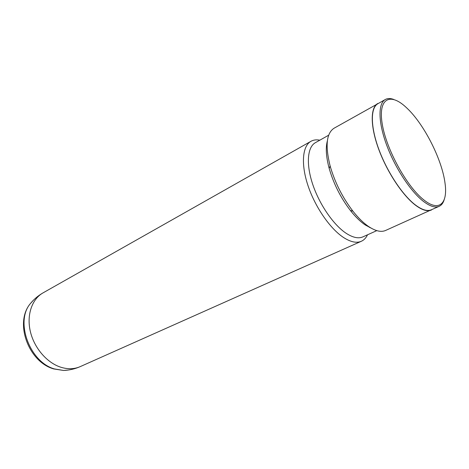 <?xml version="1.0" encoding="UTF-8"?>
<svg xmlns="http://www.w3.org/2000/svg" width="469" height="469" viewBox="0 0 469 469"><rect width="100%" height="100%" fill="white"/><g stroke="black" fill="none" stroke-linecap="round" stroke-linejoin="round"><path stroke-width="0.7" d="M319.811 140.19C316.452 139.516 313.503 139.879 310.959 141.292C302.417 145.988 300.776 164.062 308.016 185.677C315.215 207.269 330.399 229.095 343.877 237.713C350.865 242.115 356.704 243.294 361.382 241.254C364.026 240.052 366.072 237.894 367.526 234.793M369.56 227.488L369.601 227.189M328.663 135.213L315.397 142.67C307.383 147.049 305.899 164.039 312.717 184.364C319.5 204.672 333.74 225.237 346.392 233.445C352.999 237.654 358.504 238.797 362.912 236.868L376.795 230.631M327.362 140.888C325.509 147.758 326.107 156.927 329.174 168.389C333.606 183.766 340.682 197.801 350.413 210.505C355.344 216.748 360.227 221.532 365.064 224.862L371.454 228.303M379.527 102.775L334.028 128.242C326.406 133.26 325.117 145.859 330.147 166.038C334.901 182.488 342.481 197.513 352.887 211.12C358.158 217.804 363.364 222.916 368.511 226.463C375.411 231.082 381.104 232.413 385.582 230.467L433.11 209.01M377.762 103.497C370.334 107.548 370.211 125.921 378.518 148.743C386.784 171.543 402.39 195.221 415.329 205.082C422.03 210.124 427.417 211.765 431.48 210.001M393.69 99.434C390.396 98.22 387.599 98.244 385.307 99.504L377.885 103.702C370.481 107.735 370.358 126.038 378.63 148.767C386.866 171.472 402.408 195.051 415.288 204.877C421.971 209.907 427.335 211.537 431.386 209.778L439.177 206.307C441.552 205.205 443.228 202.977 444.213 199.606M385.307 99.504C378.043 103.461 378.102 121.788 386.497 144.645C394.851 167.48 410.434 191.276 423.249 201.242C429.891 206.342 435.197 208.031 439.177 206.307M423.976 200.017C439.23 212.234 447.918 203.458 445.058 183.438C442.22 159.993 424.357 124.578 407.192 108.368L405.849 107.108C389.88 92.276 377.873 98.56 382.27 124.221C386.421 149.693 407.08 187.072 423.976 200.017M33.311 300.318L30.057 303.965C15.061 321.969 29.893 362.168 54.427 368.927L63.596 370.463L68.468 370.012M310.959 141.292L42.878 292.961C32.009 299.169 26.516 314.863 30.303 331.302C34.055 347.734 46.736 362.613 60.489 367.121C67.583 369.384 74.108 369.238 80.07 366.688L361.382 241.254M80.07 366.688C74.817 368.968 69.33 370.229 63.596 370.463L53.765 368.939C28.638 362.004 14.322 323.205 30.057 303.965C33.651 299.498 37.93 295.828 42.878 292.961M350.413 210.505L352.887 211.12M329.174 168.389L330.147 166.038"/></g></svg>
